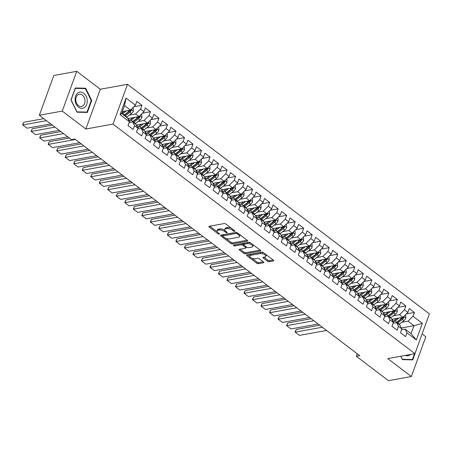 <?xml version="1.0" encoding="UTF-8"?>
<svg xmlns="http://www.w3.org/2000/svg" width="452" height="452" viewBox="0 0 452 452"><rect width="100%" height="100%" fill="white"/><g stroke="black" fill="none" stroke-linecap="round" stroke-linejoin="round"><path stroke-width="0.68" d="M234.746 231.351A0.87 0.367 -160 0 0 234.978 231.204A0.87 0.367 -160 0 0 234.746 230.802L225.864 224.051A1.243 0.531 -160 0 0 224.198 223.565L209.203 226.282A1.243 0.531 -160 0 0 208.869 226.497A1.243 0.531 -160 0 0 209.203 227.073L218.084 233.825A0.87 0.367 -160 0 0 219.254 234.164A0.87 0.367 -160 0 0 219.486 234.017A0.87 0.367 -160 0 0 219.248 233.611L218.101 232.74A3.972 1.689 -160 0 1 217.033 230.899A3.972 1.689 -160 0 1 218.09 230.221L219.344 229.995A3.972 1.689 -160 0 1 224.684 231.543L225.83 232.418A0.87 0.367 -160 0 0 227 232.757A0.87 0.367 -160 0 0 227.232 232.61A0.87 0.367 -160 0 0 227 232.209L225.847 231.334A3.972 1.689 -160 0 1 224.785 229.492A3.972 1.689 -160 0 1 225.842 228.814L227.09 228.588A3.972 1.689 -160 0 1 232.43 230.141L233.577 231.012A0.87 0.367 -160 0 0 234.746 231.351M267.505 261.245A1.243 0.531 -160 0 0 269.172 261.725L273.381 260.962A1.243 0.531 -160 0 0 273.709 260.753A1.243 0.531 -160 0 0 273.381 260.177L263.516 252.679A1.243 0.531 -160 0 0 261.849 252.193L246.854 254.911A1.243 0.531 -160 0 0 246.521 255.126A1.243 0.531 -160 0 0 246.854 255.702L256.713 263.2A1.243 0.531 -160 0 0 258.386 263.685L263.465 262.759A1.243 0.531 -160 0 0 263.798 262.55A1.243 0.531 -160 0 0 263.465 261.974L259.245 258.764A1.243 0.531 -160 0 0 257.572 258.284L255.052 258.736A3.322 1.412 -160 0 1 251.391 257.951A3.322 1.412 -160 0 1 249.702 255.905A3.322 1.412 -160 0 1 250.583 255.34L260.454 253.549A3.322 1.412 -160 0 1 264.115 254.335A3.322 1.412 -160 0 1 265.81 256.386A3.322 1.412 -160 0 1 264.928 256.951L263.284 257.244A1.243 0.531 -160 0 0 262.951 257.459A1.243 0.531 -160 0 0 263.284 258.035L267.505 261.245L267.895 260.166A1.243 0.531 -160 0 0 269.567 260.651L273.149 260.002M359.73 355.662L74.834 139.035L71.439 139.651L39.341 115.243L62.257 111.085L85.84 129.023L113 124.097L414.925 353.673L387.765 358.594L411.348 376.527L388.432 380.686L356.334 356.278L359.73 355.662M247.391 241.198A1.243 0.531 -160 0 0 247.719 240.989A1.243 0.531 -160 0 0 247.385 240.413L237.526 232.916A1.243 0.531 -160 0 0 235.854 232.43L220.858 235.147A1.243 0.531 -160 0 0 220.531 235.362A1.243 0.531 -160 0 0 220.864 235.938L230.723 243.436A1.243 0.531 -160 0 0 232.396 243.922L247.391 241.198L247.6 240.617M250.521 242.797L260.38 250.295A1.243 0.531 -160 0 1 260.714 250.871A1.243 0.531 -160 0 1 260.386 251.08L245.391 253.804A1.243 0.531 -160 0 1 243.718 253.318L239.498 250.109A1.243 0.531 -160 0 1 239.164 249.532A1.243 0.531 -160 0 1 239.498 249.323L245.577 248.216A1.243 0.531 -160 0 0 245.911 248.007A1.243 0.531 -160 0 0 245.577 247.43L242.775 245.3A1.243 0.531 -160 0 0 241.108 244.82L234.774 245.967A0.87 0.367 -160 0 1 233.82 245.758A0.87 0.367 -160 0 1 233.373 245.227A0.87 0.367 -160 0 1 233.605 245.08L248.854 242.312A1.243 0.531 -160 0 1 250.521 242.797M113 124.097L127.481 84.321L429.4 313.897L414.925 353.673M120.04 114.622L126.063 98.067L135.43 105.192L130.47 110.107L124.509 105.57L121.616 113.525L120.04 114.622L129.402 121.741L128.012 125.56L133.125 129.441L134.51 125.628L137.916 128.215L136.527 132.035L141.64 135.916L143.024 132.103L146.431 134.69L145.041 138.51L150.154 142.391L151.539 138.578L154.946 141.165L153.556 144.985L158.669 148.866L160.053 145.052L163.46 147.64L162.07 151.454L167.183 155.341L168.568 151.527L171.975 154.115L170.585 157.929L175.698 161.816L177.082 157.997L180.489 160.59L179.099 164.404L184.207 168.291L185.597 164.471L189.004 167.065L187.614 170.879L192.721 174.766L194.111 170.946L197.518 173.54L196.128 177.353L201.236 181.235L202.626 177.421L206.033 180.009L204.643 183.828L209.751 187.71L211.14 183.896L214.547 186.484L213.158 190.303L218.265 194.185L219.655 190.371L223.062 192.959L221.672 196.778L226.78 200.66L228.17 196.846L231.577 199.434L230.187 203.247L235.294 207.135L236.684 203.321L240.091 205.909L238.701 209.722L243.809 213.61L245.199 209.79L248.606 212.383L247.216 216.197L252.323 220.084L253.713 216.265L257.12 218.858L255.73 222.672L260.838 226.559L262.228 222.74L265.635 225.333L264.245 229.147L269.352 233.029L270.742 229.215L274.149 231.803L272.759 235.622L277.867 239.503L279.257 235.69L282.664 238.277L281.274 242.097L286.382 245.978L287.771 242.165L291.178 244.752L289.788 248.572L294.896 252.453L296.286 248.64L299.693 251.227L298.303 255.041L303.411 258.928L304.801 255.114L308.207 257.702L306.818 261.516L311.925 265.403L313.315 261.584L316.722 264.177L315.332 267.991L320.44 271.878L321.83 268.059L325.237 270.652L323.847 274.466L328.954 278.353L330.344 274.533L333.751 277.127L332.361 280.941L337.469 284.828L338.859 281.008L342.266 283.596L340.876 287.415L345.983 291.297L347.373 287.483L350.78 290.071L349.39 293.89L354.498 297.772L355.888 293.958L359.295 296.546L357.905 300.365L363.012 304.247L364.402 300.433L367.809 303.021L366.419 306.835L371.527 310.722L372.917 306.908L376.324 309.496L374.934 313.309L380.042 317.197L381.431 313.377L384.838 315.971L383.449 319.784L388.556 323.672L389.946 319.852L393.353 322.445L391.963 326.259L397.071 330.146L398.461 326.327L401.868 328.92L400.478 332.734L405.585 336.621L406.975 332.802L405.145 329.118L411.105 333.649L413.998 325.694L408.037 321.163L401.856 322.287M133.888 106.717L141.928 105.26L136.82 101.372L135.43 105.192M141.928 105.26L140.538 109.073L143.945 111.661L138.984 116.576L127.843 118.599M142.403 113.192L150.443 111.729L145.335 107.847L143.945 111.661M150.443 111.729L149.053 115.548L152.46 118.136L147.499 123.051L136.357 125.074M150.917 119.661L158.957 118.204L153.849 114.322L152.46 118.136M158.957 118.204L157.567 122.023L160.974 124.611L156.013 129.526L144.872 131.549M159.432 126.136L167.472 124.679L162.358 120.797L160.974 124.611M167.472 124.679L166.082 128.498L169.489 131.086L164.528 136.001L153.386 138.024M167.946 132.611L175.986 131.153L170.873 127.272L169.489 131.086M175.986 131.153L174.596 134.973L178.003 137.561L173.043 142.476L161.901 144.499M176.461 139.086L184.501 137.628L179.387 133.741L178.003 137.561M184.501 137.628L183.111 141.442L186.518 144.035L181.557 148.951L170.415 150.968M184.975 145.561L193.015 144.103L187.902 140.216L186.518 144.035M193.015 144.103L191.625 147.917L195.032 150.51L190.072 155.426L178.93 157.443M193.49 152.036L201.53 150.578L196.417 146.691L195.032 150.51M201.53 150.578L200.14 154.392L203.547 156.985L198.586 161.901L187.444 163.918M202.004 158.511L210.044 157.053L204.931 153.166L203.547 156.985M210.044 157.053L208.654 160.867L212.061 163.454L207.101 168.37L195.959 170.393M210.519 164.986L218.559 163.528L213.446 159.641L212.061 163.454M218.559 163.528L217.169 167.342L220.57 169.929L215.615 174.845L204.473 176.868M219.034 171.455L227.068 169.997L221.96 166.116L220.57 169.929M227.068 169.997L225.684 173.817L229.085 176.404L224.13 181.32L212.988 183.342M227.548 177.93L235.582 176.472L230.475 172.591L229.085 176.404M235.582 176.472L234.198 180.291L237.599 182.879L232.644 187.795L221.503 189.817M236.063 184.405L244.097 182.947L238.989 179.065L237.599 182.879M244.097 182.947L242.713 186.766L246.114 189.354L241.159 194.27L230.017 196.292M244.577 190.88L252.611 189.422L247.504 185.535L246.114 189.354M252.611 189.422L251.227 193.236L254.629 195.829L249.673 200.744L238.532 202.762M253.092 197.355L261.126 195.897L256.018 192.01L254.629 195.829M261.126 195.897L259.742 199.711L263.143 202.304L258.182 207.219L247.046 209.236M261.606 203.829L269.641 202.372L264.533 198.484L263.143 202.304M269.641 202.372L268.256 206.185L271.658 208.779L266.697 213.694L255.561 215.711M270.121 210.304L278.155 208.847L273.048 204.959L271.658 208.779M278.155 208.847L276.771 212.66L280.172 215.248L275.212 220.164L264.075 222.186M278.635 216.779L286.67 215.321L281.562 211.434L280.172 215.248M286.67 215.321L285.28 219.135L288.687 221.723L283.726 226.638L272.584 228.661M287.15 223.248L295.184 221.791L290.077 217.909L288.687 221.723M295.184 221.791L293.794 225.61L297.201 228.198L292.241 233.113L281.099 235.136M295.664 229.723L303.699 228.266L298.591 224.384L297.201 228.198M303.699 228.266L302.309 232.085L305.716 234.673L300.755 239.588L289.613 241.611M304.179 236.198L312.213 234.741L307.106 230.859L305.716 234.673M312.213 234.741L310.823 238.56L314.23 241.148L309.27 246.063L298.128 248.086M312.694 242.673L320.728 241.215L315.62 237.334L314.23 241.148M320.728 241.215L319.338 245.029L322.745 247.623L317.784 252.538L306.642 254.555M321.208 249.148L329.242 247.69L324.135 243.803L322.745 247.623M329.242 247.69L327.853 251.504L331.259 254.097L326.299 259.013L315.157 261.03M329.723 255.623L337.757 254.165L332.649 250.278L331.259 254.097M337.757 254.165L336.367 257.979L339.774 260.572L334.813 265.488L323.672 267.505M338.237 262.098L346.272 260.64L341.164 256.753L339.774 260.572M346.272 260.64L344.882 264.454L348.289 267.042L343.328 271.957L332.186 273.98M346.752 268.573L354.786 267.115L349.678 263.228L348.289 267.042M354.786 267.115L353.396 270.929L356.803 273.517L351.842 278.432L340.701 280.455M355.266 275.042L363.301 273.584L358.193 269.703L356.803 273.517M363.301 273.584L361.911 277.404L365.318 279.991L360.357 284.907L349.215 286.93M363.781 281.517L371.815 280.059L366.708 276.178L365.318 279.991M371.815 280.059L370.425 283.879L373.832 286.466L368.872 291.382L357.73 293.404M372.29 287.992L380.33 286.534L375.222 282.653L373.832 286.466M380.33 286.534L378.94 290.353L382.347 292.941L377.386 297.857L366.244 299.879M380.804 294.467L388.844 293.009L383.737 289.127L382.347 292.941M388.844 293.009L387.454 296.823L390.861 299.416L385.901 304.332L374.759 306.354M389.319 300.942L397.359 299.484L392.251 295.597L390.861 299.416M397.359 299.484L395.969 303.298L399.376 305.891L394.415 310.806L383.273 312.824M397.833 307.416L405.873 305.959L400.766 302.072L399.376 305.891M405.873 305.959L404.483 309.773L407.89 312.366L402.93 317.281L391.788 319.298M406.348 313.891L414.388 312.434L409.28 308.546L407.89 312.366M414.388 312.434L412.998 316.247L422.366 323.372L416.337 339.927L406.975 332.802M393.042 323.293L396.63 322.643L400.037 325.237L401.868 328.92M398.461 326.327L396.63 322.643M401.399 327.982L413.998 325.694L422.366 323.372M412.998 316.247L408.037 321.163M384.528 316.818L388.115 316.168L391.522 318.762L393.353 322.445M389.946 319.852L388.115 316.168M402.93 317.281L399.523 314.688L393.342 315.812M404.483 309.773L399.523 314.688M376.013 310.349L379.601 309.693L383.008 312.287L384.838 315.971M381.431 313.377L379.601 309.693M394.415 310.806L391.008 308.213L384.827 309.337M395.969 303.298L391.008 308.213M367.499 303.874L371.086 303.224L374.493 305.812L376.324 309.496M372.917 306.908L371.086 303.224M385.901 304.332L382.494 301.744L376.313 302.863M387.454 296.823L382.494 301.744M358.984 297.399L362.572 296.749L365.979 299.337L367.809 303.021M364.402 300.433L362.572 296.749M377.386 297.857L373.979 295.269L367.798 296.388M378.94 290.353L373.979 295.269M350.469 290.924L354.057 290.274L357.464 292.862L359.295 296.546M355.888 293.958L354.057 290.274M368.872 291.382L365.465 288.794L359.283 289.913M370.425 283.879L365.465 288.794M341.955 284.449L345.543 283.799L348.95 286.387L350.78 290.071M347.373 287.483L345.543 283.799M360.357 284.907L356.95 282.319L350.769 283.438M361.911 277.404L356.95 282.319M333.44 277.974L337.028 277.325L340.435 279.912L342.266 283.596M338.859 281.008L337.028 277.325M351.842 278.432L348.435 275.844L342.254 276.963M353.396 270.929L348.435 275.844M324.926 271.499L328.514 270.85L331.921 273.443L333.751 277.127M330.344 274.533L328.514 270.85M343.328 271.957L339.921 269.369L333.74 270.494M344.882 264.454L339.921 269.369M316.411 265.025L319.999 264.375L323.406 266.968L325.237 270.652M321.83 268.059L319.999 264.375M334.813 265.488L331.406 262.894L325.231 264.019M336.367 257.979L331.406 262.894M307.897 258.555L311.484 257.9L314.891 260.493L316.722 264.177M313.315 261.584L311.484 257.9M326.299 259.013L322.897 256.42L316.716 257.544M327.853 251.504L322.897 256.42M299.382 252.08L302.97 251.431L306.377 254.018L308.207 257.702M304.801 255.114L302.97 251.431M317.784 252.538L314.383 249.945L308.202 251.069M319.338 245.029L314.383 249.945M290.868 245.605L294.455 244.956L297.862 247.543L299.693 251.227M296.286 248.64L294.455 244.956M309.27 246.063L305.868 243.475L299.687 244.594M310.823 238.56L305.868 243.475M282.353 239.131L285.941 238.481L289.348 241.069L291.178 244.752M287.771 242.165L285.941 238.481M300.755 239.588L297.354 237.001L291.173 238.119M302.309 232.085L297.354 237.001M273.839 232.656L277.426 232.006L280.833 234.594L282.664 238.277M279.257 235.69L277.426 232.006M292.241 233.113L288.839 230.526L282.658 231.644M293.794 225.61L288.839 230.526M265.324 226.181L268.912 225.531L272.319 228.119L274.149 231.803M270.742 229.215L268.912 225.531M283.726 226.638L280.325 224.051L274.144 225.169M285.28 219.135L280.325 224.051M256.809 219.706L260.397 219.056L263.804 221.644L265.635 225.333M262.228 222.74L260.397 219.056M275.212 220.164L271.81 217.576L265.629 218.7M276.771 212.66L271.81 217.576M248.295 213.231L251.883 212.581L255.29 215.175L257.12 218.858M253.713 216.265L251.883 212.581M266.697 213.694L263.296 211.101L257.115 212.225M268.256 206.185L263.296 211.101M239.78 206.762L243.368 206.106L246.775 208.7L248.606 212.383M245.199 209.79L243.368 206.106M258.182 207.219L254.781 204.626L248.6 205.75M259.742 199.711L254.781 204.626M231.266 200.287L234.854 199.637L238.26 202.225L240.091 205.909M236.684 203.321L234.854 199.637M249.673 200.744L246.267 198.151L240.085 199.275M251.227 193.236L246.267 198.151M222.751 193.812L226.339 193.162L229.746 195.75L231.577 199.434M228.17 196.846L226.339 193.162M241.159 194.27L237.752 191.682L231.571 192.801M242.713 186.766L237.752 191.682M214.237 187.337L217.824 186.687L221.231 189.275L223.062 192.959M219.655 190.371L217.824 186.687M232.644 187.795L229.237 185.207L223.056 186.326M234.198 180.291L229.237 185.207M205.722 180.862L209.31 180.212L212.717 182.8L214.547 186.484M211.14 183.896L209.31 180.212M224.13 181.32L220.723 178.732L214.542 179.851M225.684 173.817L220.723 178.732M197.208 174.387L200.795 173.737L204.202 176.325L206.033 180.009M202.626 177.421L200.795 173.737M215.615 174.845L212.208 172.257L206.027 173.376M217.169 167.342L212.208 172.257M188.693 167.912L192.281 167.263L195.688 169.85L197.518 173.54M194.111 170.946L192.281 167.263M207.101 168.37L203.694 165.782L197.513 166.901M208.654 160.867L203.694 165.782M180.178 161.437L183.766 160.788L187.173 163.381L189.004 167.065M185.597 164.471L183.766 160.788M198.586 161.901L195.179 159.307L188.998 160.432M200.14 154.392L195.179 159.307M171.664 154.968L175.252 154.313L178.659 156.906L180.489 160.59M177.082 157.997L175.252 154.313M190.072 155.426L186.665 152.832L180.484 153.957M191.625 147.917L186.665 152.832M163.149 148.493L166.737 147.838L170.144 150.431L171.975 154.115M168.568 151.527L166.737 147.838M181.557 148.951L178.15 146.358L171.969 147.482M183.111 141.442L178.15 146.358M154.635 142.018L158.228 141.369L161.63 143.956L163.46 147.64M160.053 145.052L158.228 141.369M173.043 142.476L169.636 139.888L163.454 141.007M174.596 134.973L169.636 139.888M146.12 135.543L149.714 134.894L153.115 137.481L154.946 141.165M151.539 138.578L149.714 134.894M164.528 136.001L161.121 133.413L154.94 134.532M166.082 128.498L161.121 133.413M137.606 129.069L141.199 128.419L144.6 131.007L146.431 134.69M143.024 132.103L141.199 128.419M156.013 129.526L152.607 126.939L146.425 128.057M157.567 122.023L152.607 126.939M129.091 122.594L132.685 121.944L136.086 124.532L137.916 128.215M134.51 125.628L132.685 121.944M147.499 123.051L144.092 120.464L137.911 121.582M149.053 115.548L144.092 120.464M121.616 113.525L127.571 118.057L129.402 121.741M138.984 116.576L135.577 113.989L129.396 115.107M140.538 109.073L135.577 113.989M357.244 353.775L356.334 356.278M411.348 376.527L425.824 336.757L422.106 333.932M85.84 129.023L100.321 89.247L76.733 71.314L62.257 111.085M76.733 71.314L53.816 75.473L39.341 115.243M100.321 89.247L127.481 84.321M401.557 329.768L405.145 329.118M130.47 110.107L122.322 111.582M126.063 98.067L124.509 105.57M411.105 333.649L416.337 339.927M91.728 100.457L85.688 88.219L75.292 87.965L70.936 99.943L76.97 112.175L87.366 112.435L91.728 100.457L91.208 100.553M400.726 356.244L402.393 359.622L412.789 359.882L417.077 347.757M231.317 228.192A3.972 1.689 -160 0 0 227.48 227.514L227.09 228.588M224.785 229.492L225.175 228.418A3.972 1.689 -160 0 1 226.232 227.74L227.48 227.514M224.927 230.362A3.972 1.689 -160 0 0 219.734 228.921L219.344 229.995M217.033 230.899L217.429 229.819A3.972 1.689 -160 0 1 218.485 229.147L219.734 228.921M209.824 226.169L217.175 231.763M225.667 238.215L231.113 242.362A1.243 0.531 -160 0 0 232.786 242.843L247.154 240.238M221.486 235.034L222.729 235.984M237.277 233.825A0.87 0.367 -160 0 0 236.108 233.486L222.949 235.876A0.87 0.367 -160 0 0 222.717 236.023A0.87 0.367 -160 0 0 222.949 236.424L224.158 237.345A3.972 1.689 -160 0 0 229.503 238.893L238.498 237.266A3.972 1.689 -160 0 0 239.554 236.588A3.972 1.689 -160 0 0 238.492 234.746L237.277 233.825L237.588 232.966M222.717 236.023L223.107 234.944A0.87 0.367 -160 0 1 223.339 234.797L236.362 232.435M239.554 236.588L239.944 235.515A3.972 1.689 -160 0 0 239.803 234.65M260.154 250.12L245.781 252.724L245.391 253.804M240.119 249.21L244.114 252.244A1.243 0.531 -160 0 0 245.781 252.724M245.911 248.007L246.3 246.933A1.243 0.531 -160 0 0 246.312 246.894M243.6 244.555L243.17 244.227A1.243 0.531 -160 0 0 241.498 243.741L235.17 244.894L234.774 245.967M234.729 244.871A0.87 0.367 -160 0 0 235.17 244.894M251.888 247.074A3.322 1.412 -160 0 0 252.775 246.509A3.322 1.412 -160 0 0 251.08 244.464A3.322 1.412 -160 0 0 247.419 243.673L243.939 244.306A1.243 0.531 -160 0 0 243.611 244.515A1.243 0.531 -160 0 0 243.944 245.091L246.741 247.221A1.243 0.531 -160 0 0 248.414 247.707L251.888 247.074M252.775 246.509L253.165 245.436A3.322 1.412 -160 0 0 253.052 244.718M250.996 243.159A3.322 1.412 -160 0 0 247.809 242.6L247.419 243.673M243.611 244.515L244.001 243.442A1.243 0.531 -160 0 1 244.329 243.232L247.809 242.6M263.906 257.132L267.895 260.166M265.81 256.386L266.2 255.307A3.322 1.412 -160 0 0 266.126 254.662M263.917 252.984A3.322 1.412 -160 0 0 260.849 252.476L260.454 253.549M249.702 255.905L250.092 254.826A3.322 1.412 -160 0 1 250.973 254.261L260.849 252.476M251.984 258.228L257.109 262.126A1.243 0.531 -160 0 0 258.776 262.606L263.233 261.798M247.476 254.798L249.775 256.55M83.699 88.581L85.688 88.219M124.475 111.192L122.52 112.712A8.029 4.283 127.2 0 1 121.701 113.294M43.81 118.644L23.747 122.283L22.769 124.967L46.477 120.667M126.487 110.825L122.701 113.768A9.673 5.158 127.2 0 1 122.311 114.057M132.781 107.813L133.267 108.186L133.34 110.983A3.35 1.785 127.2 0 1 131.475 113.497L126.961 117.006A9.673 5.158 127.2 0 1 126.571 117.294M50.731 123.904L27.03 128.204L22.6 124.848L23.747 122.283M130.057 110.181A3.35 1.785 127.2 0 1 128.837 111.486L124.317 115A9.673 5.158 127.2 0 1 123.933 115.288M124.95 116.068A9.673 5.158 -52.8 0 0 125.34 115.774L129.86 112.265A3.35 1.785 -52.8 0 0 131.323 110.576L131.091 109.491M131.323 110.576L130.103 110.796A1.706 0.91 127.2 0 1 129.679 111.203L125.159 114.718A8.029 4.283 127.2 0 1 124.119 115.435M22.6 124.848L27.03 128.204M132.99 117.667L131.035 119.181A8.029 4.283 127.2 0 1 128.792 120.509M52.325 125.119L32.261 128.758L31.284 131.442L54.991 127.142M135.001 117.3L131.216 120.243A9.673 5.158 127.2 0 1 129.278 121.492M141.295 114.288L141.781 114.661L141.855 117.458A3.35 1.785 127.2 0 1 139.99 119.966L135.476 123.481A9.673 5.158 127.2 0 1 135.086 123.769M59.246 130.379L35.544 134.679L31.115 131.323L32.261 128.758M128.543 120.017L128.554 120.023A8.029 4.283 127.2 0 1 128.554 120.023L128.797 118.424M138.572 116.656A3.35 1.785 127.2 0 1 137.351 117.961L132.831 121.475A9.673 5.158 127.2 0 1 132.007 122.068M133.464 122.543A9.673 5.158 -52.8 0 0 133.854 122.249L138.374 118.74A3.35 1.785 -52.8 0 0 139.837 117.051L139.606 115.966M139.837 117.051L138.617 117.271A1.706 0.91 127.2 0 1 138.193 117.678L133.673 121.192A8.029 4.283 127.2 0 1 132.532 121.972M31.115 131.323L35.544 134.679M141.504 124.142L139.549 125.656A8.029 4.283 127.2 0 1 137.306 126.984M60.839 131.588L40.776 135.227L39.799 137.916L63.506 133.617M143.516 123.775L139.73 126.718A9.673 5.158 127.2 0 1 137.792 127.961M149.81 120.763L150.296 121.136L150.369 123.933A3.35 1.785 127.2 0 1 148.505 126.441L143.985 129.956A9.673 5.158 127.2 0 1 143.6 130.244M67.76 136.854L44.059 141.154L39.629 137.798L40.776 135.227M137.058 126.492L137.069 126.498A8.029 4.283 127.2 0 1 137.069 126.498L137.306 124.899M147.086 123.125A3.35 1.785 127.2 0 1 145.866 124.436L141.346 127.944A9.673 5.158 127.2 0 1 140.521 128.537M141.979 129.012A9.673 5.158 -52.8 0 0 142.369 128.724L146.889 125.215A3.35 1.785 -52.8 0 0 148.352 123.526L148.12 122.435M148.352 123.526L147.132 123.746A1.706 0.91 127.2 0 1 146.708 124.153L142.188 127.667A8.029 4.283 127.2 0 1 141.047 128.447M39.629 137.798L44.059 141.154M87.225 100.384A8.215 6.006 79.7 0 0 80.597 92.072A8.215 6.006 79.7 0 0 75.094 100.078A8.215 6.006 79.7 0 0 81.727 108.384A8.215 6.006 79.7 0 0 87.225 100.384M84.982 100.485A6.221 4.548 79.7 0 0 79.275 94.248A6.221 4.548 79.7 0 0 75.795 100.259A6.221 4.548 79.7 0 0 81.496 106.491A6.221 4.548 79.7 0 0 84.982 100.485M76.936 111.836L71.088 99.982L75.314 88.372L85.383 88.626L91.236 100.48L87.01 112.085L76.812 111.859M85.36 112.384L87.01 112.085M402.235 359.3L400.851 356.221M414.541 353.741L412.433 359.532L402.359 359.278M410.778 359.832L412.433 359.532M405.314 355.413A8.215 6.006 79.7 0 0 410.489 354.475M150.019 130.617L148.064 132.131A8.029 4.283 127.2 0 1 145.821 133.459M69.354 138.063L49.291 141.702L48.313 144.391L75.416 139.476M152.03 130.249L148.245 133.193A9.673 5.158 127.2 0 1 146.307 134.436M158.324 127.238L158.81 127.605L158.884 130.408A3.35 1.785 127.2 0 1 157.019 132.916L152.499 136.431A9.673 5.158 127.2 0 1 152.115 136.719M79.671 142.713L52.573 147.629L48.144 144.273L49.291 141.702M145.572 132.967L145.584 132.973A8.029 4.283 127.2 0 1 145.584 132.973L145.821 131.374M155.601 129.6A3.35 1.785 127.2 0 1 154.381 130.91L149.861 134.419A9.673 5.158 127.2 0 1 149.036 135.012M150.493 135.487A9.673 5.158 -52.8 0 0 150.883 135.199L155.403 131.685A3.35 1.785 -52.8 0 0 156.867 130.001L156.635 128.91M156.867 130.001L155.646 130.221A1.706 0.91 127.2 0 1 155.222 130.628L150.702 134.137A8.029 4.283 127.2 0 1 149.561 134.922M48.144 144.273L52.573 147.629M158.533 137.086L156.578 138.606A8.029 4.283 127.2 0 1 154.335 139.934M81.264 143.922L57.805 148.177L56.828 150.866L83.931 145.951M160.545 136.724L156.759 139.662A9.673 5.158 127.2 0 1 154.821 140.911M166.839 133.713L167.325 134.08L167.393 136.877A3.35 1.785 127.2 0 1 165.534 139.391L161.014 142.9A9.673 5.158 127.2 0 1 160.629 143.194M88.185 149.188L61.088 154.104L56.658 150.748L57.805 148.177M154.087 139.442L154.098 139.448A8.029 4.283 127.2 0 1 154.098 139.448L154.335 137.849M164.116 136.075A3.35 1.785 127.2 0 1 162.895 137.385L158.375 140.894A9.673 5.158 127.2 0 1 157.55 141.487M159.008 141.962A9.673 5.158 -52.8 0 0 159.398 141.674L163.918 138.159A3.35 1.785 -52.8 0 0 165.381 136.476L165.149 135.385M165.381 136.476L164.161 136.696A1.706 0.91 127.2 0 1 163.737 137.103L159.217 140.612A8.029 4.283 127.2 0 1 158.076 141.391M56.658 150.748L61.088 154.104M167.048 143.561L165.093 145.081A8.029 4.283 127.2 0 1 162.85 146.408M89.778 150.397L66.32 154.652L65.342 157.341L92.445 152.426M169.059 143.199L165.274 146.137A9.673 5.158 127.2 0 1 163.336 147.386M175.353 140.182L175.839 140.555L175.907 143.352A3.35 1.785 127.2 0 1 174.048 145.866L169.528 149.375A9.673 5.158 127.2 0 1 169.144 149.668M96.7 155.663L69.602 160.579L65.173 157.217L66.32 154.652M162.613 145.928A8.029 4.283 127.2 0 1 162.613 145.923L162.85 144.324M172.63 142.549A3.35 1.785 127.2 0 1 171.41 143.86L166.89 147.369A9.673 5.158 127.2 0 1 166.065 147.962M167.522 148.437A9.673 5.158 -52.8 0 0 167.912 148.149L172.432 144.634A3.35 1.785 -52.8 0 0 173.896 142.951L173.664 141.86M173.896 142.951L172.675 143.171A1.706 0.91 127.2 0 1 172.252 143.578L167.732 147.086A8.029 4.283 127.2 0 1 166.59 147.866M65.173 157.217L69.602 160.579M175.562 150.036L173.608 151.556A8.029 4.283 127.2 0 1 171.364 152.878M98.293 156.872L74.834 161.127L73.857 163.816L100.96 158.901M177.574 149.674L173.788 152.612A9.673 5.158 127.2 0 1 171.85 153.861M183.868 146.657L184.354 147.03L184.422 149.827A3.35 1.785 127.2 0 1 182.563 152.341L178.043 155.85A9.673 5.158 127.2 0 1 177.659 156.143M105.214 162.138L78.117 167.054L73.687 163.692L74.834 161.127M171.116 152.386L171.127 152.397A8.029 4.283 127.2 0 1 171.127 152.397L171.364 150.798M181.145 149.024A3.35 1.785 127.2 0 1 179.924 150.335L175.404 153.844A9.673 5.158 127.2 0 1 174.579 154.437M176.037 154.912A9.673 5.158 -52.8 0 0 176.427 154.618L180.941 151.109A3.35 1.785 -52.8 0 0 182.41 149.42L182.179 148.335M182.41 149.42L181.19 149.646A1.706 0.91 127.2 0 1 180.766 150.053L176.246 153.561A8.029 4.283 127.2 0 1 175.105 154.341M73.687 163.692L78.117 167.054M184.077 156.511L182.122 158.03A8.029 4.283 127.2 0 1 179.879 159.353M106.808 163.347L83.349 167.602L82.371 170.291L109.474 165.375M186.088 156.149L182.303 159.087A9.673 5.158 127.2 0 1 180.365 160.336M192.382 153.132L192.868 153.505L192.936 156.302A3.35 1.785 127.2 0 1 191.077 158.816L186.557 162.325A9.673 5.158 127.2 0 1 186.173 162.618M113.729 168.607L86.631 173.523L82.202 170.167L83.349 167.602M179.63 158.861L179.642 158.867A8.029 4.283 127.2 0 1 179.642 158.867L179.879 157.273M189.659 155.499A3.35 1.785 127.2 0 1 188.439 156.804L183.919 160.319A9.673 5.158 127.2 0 1 183.094 160.912M184.552 161.387A9.673 5.158 -52.8 0 0 184.941 161.093L189.456 157.584A3.35 1.785 -52.8 0 0 190.925 155.895L190.693 154.81M190.925 155.895L189.699 156.121A1.706 0.91 127.2 0 1 189.281 156.528L184.761 160.036A8.029 4.283 127.2 0 1 183.614 160.816M82.202 170.167L86.631 173.523M192.592 162.986L190.637 164.505A8.029 4.283 127.2 0 1 188.394 165.827M115.322 169.822L91.863 174.077L90.886 176.76L117.989 171.845M194.603 162.618L190.817 165.562A9.673 5.158 127.2 0 1 188.879 166.811M200.897 159.607L201.383 159.98L201.451 162.776A3.35 1.785 127.2 0 1 199.592 165.291L195.072 168.799A9.673 5.158 127.2 0 1 194.688 169.088M122.243 175.082L95.146 179.998L90.716 176.642L91.863 174.077M188.145 165.336L188.156 165.342A8.029 4.283 127.2 0 1 188.156 165.342L188.394 163.748M198.174 161.974A3.35 1.785 127.2 0 1 196.953 163.279L192.433 166.794A9.673 5.158 127.2 0 1 191.608 167.387M193.066 167.862A9.673 5.158 -52.8 0 0 193.456 167.568L197.97 164.059A3.35 1.785 -52.8 0 0 199.439 162.37L199.208 161.285M199.439 162.37L198.213 162.59A1.706 0.91 127.2 0 1 197.795 162.997L193.275 166.511A8.029 4.283 127.2 0 1 192.128 167.291M90.716 176.642L95.146 179.998M201.106 169.46L199.151 170.975A8.029 4.283 127.2 0 1 196.908 172.302M123.837 176.297L100.378 180.551L99.4 183.235L126.503 178.32M203.117 169.093L199.332 172.037A9.673 5.158 127.2 0 1 197.394 173.285M209.412 166.082L209.897 166.455L209.965 169.251A3.35 1.785 127.2 0 1 208.106 171.76L203.586 175.274A9.673 5.158 127.2 0 1 203.202 175.562M130.758 181.557L103.661 186.473L99.231 183.117L100.378 180.551M196.66 171.811L196.671 171.816A8.029 4.283 127.2 0 1 196.671 171.816L196.908 170.218M206.688 168.449A3.35 1.785 127.2 0 1 205.468 169.754L200.948 173.269A9.673 5.158 127.2 0 1 200.123 173.862M201.581 174.336A9.673 5.158 -52.8 0 0 201.971 174.043L206.485 170.534A3.35 1.785 -52.8 0 0 207.954 168.845L207.717 167.76M207.954 168.845L206.728 169.065A1.706 0.91 127.2 0 1 206.31 169.472L201.79 172.986A8.029 4.283 127.2 0 1 200.643 173.766M99.231 183.117L103.661 186.473M209.621 175.935L207.666 177.45A8.029 4.283 127.2 0 1 205.423 178.777M132.351 182.766L108.892 187.021L107.915 189.71L135.018 184.795M211.632 175.568L207.847 178.512A9.673 5.158 127.2 0 1 205.909 179.755M217.926 172.557L218.412 172.93L218.48 175.726A3.35 1.785 127.2 0 1 216.621 178.235L212.101 181.749A9.673 5.158 127.2 0 1 211.717 182.037M139.272 188.032L112.175 192.947L107.745 189.591L108.892 187.021M205.185 178.303A8.029 4.283 127.2 0 1 205.185 178.291L205.423 176.692M215.203 174.918A3.35 1.785 127.2 0 1 213.982 176.229L209.462 179.738A9.673 5.158 127.2 0 1 208.638 180.331M210.095 180.806A9.673 5.158 -52.8 0 0 210.485 180.517L214.999 177.009A3.35 1.785 -52.8 0 0 216.468 175.319L216.231 174.229M216.468 175.319L215.242 175.54A1.706 0.91 127.2 0 1 214.824 175.947L210.304 179.461A8.029 4.283 127.2 0 1 209.157 180.241M107.745 189.591L112.175 192.947M218.13 182.41L216.18 183.924A8.029 4.283 127.2 0 1 213.937 185.252M140.866 189.241L117.407 193.496L116.43 196.185L143.533 191.269M220.141 182.043L216.361 184.987A9.673 5.158 127.2 0 1 214.423 186.23M226.441 179.032L226.927 179.399L226.994 182.201A3.35 1.785 127.2 0 1 225.136 184.71L220.616 188.224A9.673 5.158 127.2 0 1 220.231 188.512M147.787 194.507L120.69 199.422L116.26 196.066L117.407 193.496M213.7 184.778A8.029 4.283 127.2 0 1 213.7 184.766L213.937 183.167M223.717 181.393A3.35 1.785 127.2 0 1 222.497 182.704L217.977 186.213A9.673 5.158 127.2 0 1 217.152 186.806M218.61 187.281A9.673 5.158 -52.8 0 0 219 186.992L223.514 183.478A3.35 1.785 -52.8 0 0 224.983 181.794L224.746 180.704M224.983 181.794L223.757 182.015A1.706 0.91 127.2 0 1 223.339 182.422L218.819 185.93A8.029 4.283 127.2 0 1 217.672 186.716M116.26 196.066L120.69 199.422M226.644 188.885L224.695 190.399A8.029 4.283 127.2 0 1 222.452 191.727M149.38 195.716L125.922 199.97L124.944 202.66L152.047 197.744M228.655 188.518L224.876 191.456A9.673 5.158 127.2 0 1 222.938 192.705M234.955 185.506L235.441 185.874L235.509 188.67A3.35 1.785 127.2 0 1 233.65 191.185L229.13 194.693A9.673 5.158 127.2 0 1 228.746 194.987M156.302 200.982L129.204 205.897L124.775 202.541L125.922 199.97M222.203 191.236L222.214 191.241A8.029 4.283 127.2 0 1 222.214 191.241L222.452 189.642M232.232 187.868A3.35 1.785 127.2 0 1 231.012 189.179L226.492 192.688A9.673 5.158 127.2 0 1 225.667 193.281M227.124 193.755A9.673 5.158 -52.8 0 0 227.514 193.467L232.029 189.953A3.35 1.785 -52.8 0 0 233.498 188.269L233.26 187.179M233.498 188.269L232.272 188.49A1.706 0.91 127.2 0 1 231.848 188.896L227.333 192.405A8.029 4.283 127.2 0 1 226.186 193.19M124.775 202.541L129.204 205.897M235.159 195.354L233.209 196.874A8.029 4.283 127.2 0 1 230.961 198.202M157.895 202.191L134.436 206.445L133.459 209.135L160.562 204.219M237.17 194.993L233.39 197.931A9.673 5.158 127.2 0 1 231.452 199.179M243.47 191.976L243.956 192.349L244.023 195.145A3.35 1.785 127.2 0 1 242.165 197.66L237.645 201.168A9.673 5.158 127.2 0 1 237.26 201.462M164.816 207.457L137.719 212.372L133.289 209.01L134.436 206.445M230.718 197.705L230.729 197.716A8.029 4.283 127.2 0 1 230.729 197.716L230.966 196.117M240.746 194.343A3.35 1.785 127.2 0 1 239.52 195.654L235.006 199.162A9.673 5.158 127.2 0 1 234.181 199.756M235.639 200.23A9.673 5.158 -52.8 0 0 236.029 199.942L240.543 196.428A3.35 1.785 -52.8 0 0 242.012 194.744L241.775 193.654M242.012 194.744L240.786 194.965A1.706 0.91 127.2 0 1 240.362 195.371L235.848 198.88A8.029 4.283 127.2 0 1 234.701 199.66M133.289 209.01L137.719 212.372M243.673 201.829L241.724 203.349A8.029 4.283 127.2 0 1 239.475 204.671M166.409 208.666L142.951 212.92L141.973 215.61L169.076 210.694M245.685 201.468L241.905 204.406A9.673 5.158 127.2 0 1 239.967 205.654M251.984 198.451L252.47 198.823L252.538 201.62A3.35 1.785 127.2 0 1 250.679 204.134L246.159 207.643A9.673 5.158 127.2 0 1 245.769 207.937M173.331 213.932L146.228 218.847L141.804 215.485L142.951 212.92M239.232 204.18L239.244 204.191A8.029 4.283 127.2 0 1 239.244 204.191L239.481 202.592M249.261 200.818A3.35 1.785 127.2 0 1 248.035 202.129L243.521 205.637A9.673 5.158 127.2 0 1 242.696 206.231M244.153 206.705A9.673 5.158 -52.8 0 0 244.543 206.411L249.058 202.903A3.35 1.785 -52.8 0 0 250.521 201.219L250.289 200.129M250.521 201.219L249.301 201.439A1.706 0.91 127.2 0 1 248.877 201.846L244.362 205.355A8.029 4.283 127.2 0 1 243.216 206.135M141.804 215.485L146.228 218.847M252.188 208.304L250.238 209.824A8.029 4.283 127.2 0 1 247.99 211.146M174.924 215.141L151.465 219.395L150.488 222.085L177.585 217.169M254.199 207.943L250.419 210.881A9.673 5.158 127.2 0 1 248.481 212.129M260.499 204.925L260.985 205.298L261.053 208.095A3.35 1.785 127.2 0 1 259.194 210.609L254.674 214.118A9.673 5.158 127.2 0 1 254.284 214.412M181.845 220.406L154.742 225.316L150.318 221.96L151.465 219.395M247.747 210.655L247.758 210.66A8.029 4.283 127.2 0 1 247.758 210.66L247.995 209.067M257.776 207.293A3.35 1.785 127.2 0 1 256.55 208.598L252.035 212.112A9.673 5.158 127.2 0 1 251.21 212.706M252.668 213.18A9.673 5.158 -52.8 0 0 253.058 212.886L257.572 209.378A3.35 1.785 -52.8 0 0 259.036 207.688L258.804 206.604M259.036 207.688L257.815 207.914A1.706 0.91 127.2 0 1 257.391 208.321L252.877 211.83A8.029 4.283 127.2 0 1 251.73 212.609M150.318 221.96L154.742 225.316M260.702 214.779L258.753 216.299A8.029 4.283 127.2 0 1 256.504 217.621M183.439 221.616L159.98 225.87L159.002 228.554L186.1 223.638M262.714 214.412L258.934 217.355A9.673 5.158 127.2 0 1 256.996 218.604M269.013 211.4L269.499 211.773L269.567 214.57A3.35 1.785 127.2 0 1 267.708 217.084L263.188 220.593A9.673 5.158 127.2 0 1 262.798 220.881M190.36 226.876L163.257 231.791L158.833 228.435L159.98 225.87M256.273 217.146A8.029 4.283 127.2 0 1 256.273 217.135L256.51 215.542M266.29 213.768A3.35 1.785 127.2 0 1 265.064 215.073L260.55 218.587A9.673 5.158 127.2 0 1 259.725 219.18M261.183 219.655A9.673 5.158 -52.8 0 0 261.572 219.361L266.087 215.853A3.35 1.785 -52.8 0 0 267.55 214.163L267.318 213.078M267.55 214.163L266.33 214.384A1.706 0.91 127.2 0 1 265.906 214.79L261.392 218.305A8.029 4.283 127.2 0 1 260.245 219.084M158.833 228.435L163.257 231.791M269.217 221.254L267.268 222.768A8.029 4.283 127.2 0 1 265.019 224.096M191.953 228.09L168.494 232.345L167.517 235.029L194.614 230.113M271.228 220.887L267.448 223.83A9.673 5.158 127.2 0 1 265.51 225.079M277.528 217.875L278.014 218.248L278.082 221.045A3.35 1.785 127.2 0 1 276.223 223.554L271.703 227.068A9.673 5.158 127.2 0 1 271.313 227.356M198.874 233.351L171.771 238.266L167.347 234.91L168.494 232.345M264.787 223.621A8.029 4.283 127.2 0 1 264.787 223.61L265.025 222.017M274.805 220.243A3.35 1.785 127.2 0 1 273.579 221.548L269.064 225.062A9.673 5.158 127.2 0 1 268.239 225.655M269.697 226.13A9.673 5.158 -52.8 0 0 270.087 225.836L274.601 222.327A3.35 1.785 -52.8 0 0 276.065 220.638L275.833 219.553M276.065 220.638L274.844 220.858A1.706 0.91 127.2 0 1 274.42 221.265L269.906 224.78A8.029 4.283 127.2 0 1 268.759 225.559M167.347 234.91L171.771 238.266M277.731 227.729L275.782 229.243A8.029 4.283 127.2 0 1 273.533 230.571M200.468 234.565L177.009 238.82L176.031 241.504L203.129 236.588M279.743 227.362L275.963 230.305A9.673 5.158 127.2 0 1 274.025 231.548M286.043 224.35L286.528 224.723L286.596 227.52A3.35 1.785 127.2 0 1 284.737 230.028L280.217 233.543A9.673 5.158 127.2 0 1 279.828 233.831M207.389 239.826L180.286 244.741L175.862 241.385L177.009 238.82M273.29 230.079L273.302 230.085A8.029 4.283 127.2 0 1 273.302 230.085L273.539 228.486M283.319 226.712A3.35 1.785 127.2 0 1 282.093 228.023L277.579 231.531A9.673 5.158 127.2 0 1 276.754 232.13M278.212 232.599A9.673 5.158 -52.8 0 0 278.601 232.311L283.116 228.802A3.35 1.785 -52.8 0 0 284.579 227.113L284.348 226.023M284.579 227.113L283.359 227.333A1.706 0.91 127.2 0 1 282.935 227.74L278.421 231.254A8.029 4.283 127.2 0 1 277.274 232.034M175.862 241.385L180.286 244.741M286.246 234.204L284.297 235.718A8.029 4.283 127.2 0 1 282.048 237.046M208.982 241.035L185.523 245.289L184.546 247.978L211.643 243.063M288.257 233.837L284.477 236.78A9.673 5.158 127.2 0 1 282.54 238.023M294.557 230.825L295.043 231.192L295.111 233.995A3.35 1.785 127.2 0 1 293.252 236.503L288.732 240.018A9.673 5.158 127.2 0 1 288.342 240.306M215.903 246.3L188.8 251.216L184.376 247.86L185.523 245.289M281.805 236.554L281.816 236.56A8.029 4.283 127.2 0 1 281.816 236.56L282.054 234.961M291.834 233.187A3.35 1.785 127.2 0 1 290.608 234.498L286.093 238.006A9.673 5.158 127.2 0 1 285.268 238.599M286.726 239.074A9.673 5.158 -52.8 0 0 287.116 238.786L291.63 235.272A3.35 1.785 -52.8 0 0 293.094 233.588L292.862 232.497M293.094 233.588L291.873 233.808A1.706 0.91 127.2 0 1 291.45 234.215L286.935 237.724A8.029 4.283 127.2 0 1 285.788 238.509M184.376 247.86L188.8 251.216M294.76 240.679L292.811 242.193A8.029 4.283 127.2 0 1 290.563 243.521M217.497 247.51L194.038 251.764L193.06 254.453L220.158 249.538M296.772 240.311L292.992 243.249A9.673 5.158 127.2 0 1 291.054 244.498M303.072 237.3L303.558 237.667L303.625 240.464A3.35 1.785 127.2 0 1 301.761 242.978L297.246 246.487A9.673 5.158 127.2 0 1 296.857 246.781M224.418 252.775L197.315 257.691L192.891 254.335L194.038 251.764M290.32 243.029L290.331 243.035A8.029 4.283 127.2 0 1 290.331 243.035L290.568 241.436M300.348 239.662A3.35 1.785 127.2 0 1 299.122 240.972L294.608 244.481A9.673 5.158 127.2 0 1 293.783 245.074M295.241 245.549A9.673 5.158 -52.8 0 0 295.631 245.261L300.145 241.747A3.35 1.785 -52.8 0 0 301.608 240.063L301.377 238.972M301.608 240.063L300.388 240.283A1.706 0.91 127.2 0 1 299.964 240.69L295.45 244.199A8.029 4.283 127.2 0 1 294.303 244.984M192.891 254.335L197.315 257.691M303.275 247.148L301.326 248.668A8.029 4.283 127.2 0 1 299.077 249.996M226.011 253.984L202.552 258.239L201.575 260.928L228.672 256.013M305.286 246.786L301.507 249.724A9.673 5.158 127.2 0 1 299.563 250.973M311.581 243.769L312.072 244.142L312.14 246.939A3.35 1.785 127.2 0 1 310.275 249.453L305.761 252.962A9.673 5.158 127.2 0 1 305.371 253.256M232.933 259.25L205.829 264.166L201.4 260.804L202.552 258.239M298.845 249.51L298.834 249.498A8.029 4.283 127.2 0 1 298.845 249.51L299.083 247.911M308.863 246.137A3.35 1.785 127.2 0 1 307.637 247.447L303.122 250.956A9.673 5.158 127.2 0 1 302.298 251.549M303.755 252.024A9.673 5.158 -52.8 0 0 304.145 251.736L308.659 248.221A3.35 1.785 -52.8 0 0 310.123 246.538L309.891 245.447M310.123 246.538L308.902 246.758A1.706 0.91 127.2 0 1 308.479 247.165L303.964 250.674A8.029 4.283 127.2 0 1 302.817 251.453M201.4 260.804L205.829 264.166M311.79 253.623L309.84 255.143A8.029 4.283 127.2 0 1 307.592 256.465M234.526 260.459L211.067 264.714L210.09 267.403L237.187 262.488M313.801 253.261L310.021 256.199A9.673 5.158 127.2 0 1 308.078 257.448M320.095 250.244L320.587 250.617L320.654 253.414A3.35 1.785 127.2 0 1 318.79 255.928L314.276 259.437A9.673 5.158 127.2 0 1 313.886 259.73M241.447 265.725L214.344 270.641L209.914 267.279L211.067 264.714M307.354 255.99A8.029 4.283 127.2 0 1 307.36 255.985L307.597 254.386M317.377 252.611A3.35 1.785 127.2 0 1 316.151 253.922L311.637 257.431A9.673 5.158 127.2 0 1 310.812 258.024M312.27 258.499A9.673 5.158 -52.8 0 0 312.66 258.205L317.174 254.696A3.35 1.785 -52.8 0 0 318.637 253.013L318.406 251.922M318.637 253.013L317.417 253.233A1.706 0.91 127.2 0 1 316.993 253.64L312.479 257.148A8.029 4.283 127.2 0 1 311.332 257.928M209.914 267.279L214.344 270.641M320.304 260.098L318.355 261.618A8.029 4.283 127.2 0 1 316.106 262.94M243.04 266.934L219.582 271.189L218.604 273.878L245.702 268.963M322.316 259.736L318.53 262.674A9.673 5.158 127.2 0 1 316.592 263.923M328.61 256.719L329.101 257.092L329.169 259.889A3.35 1.785 127.2 0 1 327.304 262.403L322.79 265.912A9.673 5.158 127.2 0 1 322.4 266.205M249.962 272.2L222.859 277.11L218.429 273.754L219.582 271.189M315.869 262.465A8.029 4.283 127.2 0 1 315.875 262.454L316.112 260.86M325.892 259.086A3.35 1.785 127.2 0 1 324.666 260.392L320.152 263.906A9.673 5.158 127.2 0 1 319.327 264.499M320.784 264.974A9.673 5.158 -52.8 0 0 321.174 264.68L325.689 261.171A3.35 1.785 -52.8 0 0 327.152 259.482L326.92 258.397M327.152 259.482L325.932 259.708A1.706 0.91 127.2 0 1 325.508 260.115L320.993 263.623A8.029 4.283 127.2 0 1 319.846 264.403M218.429 273.754L222.859 277.11M328.819 266.573L326.869 268.092A8.029 4.283 127.2 0 1 324.621 269.415M251.555 273.409L228.096 277.664L227.119 280.347L254.216 275.432M330.83 266.205L327.045 269.149A9.673 5.158 127.2 0 1 325.107 270.398M337.124 263.194L337.616 263.567L337.684 266.364A3.35 1.785 127.2 0 1 335.819 268.878L331.305 272.387A9.673 5.158 127.2 0 1 330.915 272.675M258.476 278.669L231.373 283.585L226.944 280.229L228.096 277.664M324.378 268.923L324.389 268.929A8.029 4.283 127.2 0 1 324.389 268.929L324.626 267.335M334.407 265.561A3.35 1.785 127.2 0 1 333.18 266.866L328.666 270.381A9.673 5.158 127.2 0 1 327.841 270.974M329.299 271.449A9.673 5.158 -52.8 0 0 329.689 271.155L334.203 267.646A3.35 1.785 -52.8 0 0 335.666 265.957L335.435 264.872M335.666 265.957L334.446 266.183A1.706 0.91 127.2 0 1 334.022 266.59L329.508 270.098A8.029 4.283 127.2 0 1 328.361 270.878M226.944 280.229L231.373 283.585M337.333 273.048L335.384 274.562A8.029 4.283 127.2 0 1 333.135 275.889M260.07 279.884L236.611 284.138L235.633 286.822L262.731 281.907M339.345 272.68L335.559 275.624A9.673 5.158 127.2 0 1 333.621 276.873M345.639 269.669L346.13 270.042L346.198 272.838A3.35 1.785 127.2 0 1 344.334 275.347L339.819 278.861A9.673 5.158 127.2 0 1 339.429 279.15M266.991 285.144L239.888 290.06L235.458 286.704L236.611 284.138M332.892 275.398L332.904 275.404A8.029 4.283 127.2 0 1 332.904 275.404L333.141 273.81M342.921 272.036A3.35 1.785 127.2 0 1 341.695 273.341L337.181 276.856A9.673 5.158 127.2 0 1 336.356 277.449M337.813 277.923A9.673 5.158 -52.8 0 0 338.203 277.63L342.718 274.121A3.35 1.785 -52.8 0 0 344.181 272.432L343.949 271.347M344.181 272.432L342.961 272.652A1.706 0.91 127.2 0 1 342.537 273.059L338.023 276.573A8.029 4.283 127.2 0 1 336.876 277.353M235.458 286.704L239.888 290.06M345.848 279.522L343.899 281.037A8.029 4.283 127.2 0 1 341.65 282.364M268.584 286.359L245.125 290.613L244.148 293.297L271.245 288.382M347.859 279.155L344.074 282.099A9.673 5.158 127.2 0 1 342.136 283.347M354.153 276.144L354.645 276.517L354.713 279.313A3.35 1.785 127.2 0 1 352.848 281.822L348.334 285.336A9.673 5.158 127.2 0 1 347.944 285.624M275.505 291.619L248.402 296.535L243.973 293.178L245.125 290.613M341.418 281.878L341.407 281.873A8.029 4.283 127.2 0 1 341.418 281.878L341.656 280.28M351.436 278.511A3.35 1.785 127.2 0 1 350.21 279.816L345.695 283.325A9.673 5.158 127.2 0 1 344.87 283.924M346.328 284.398A9.673 5.158 -52.8 0 0 346.718 284.105L351.232 280.596A3.35 1.785 -52.8 0 0 352.696 278.907L352.464 277.816M352.696 278.907L351.475 279.127A1.706 0.91 127.2 0 1 351.051 279.534L346.537 283.048A8.029 4.283 127.2 0 1 345.39 283.828M243.973 293.178L248.402 296.535M354.362 285.997L352.413 287.512A8.029 4.283 127.2 0 1 350.164 288.839M277.093 292.828L253.64 297.083L252.662 299.772L279.76 294.857M356.374 285.63L352.588 288.574A9.673 5.158 127.2 0 1 350.65 289.817M362.668 282.619L363.159 282.986L363.227 285.788A3.35 1.785 127.2 0 1 361.363 288.297L356.848 291.811A9.673 5.158 127.2 0 1 356.458 292.099M284.02 298.094L256.917 303.009L252.487 299.653L253.64 297.083M349.927 288.365A8.029 4.283 127.2 0 1 349.933 288.353L350.17 286.754M359.95 284.98A3.35 1.785 127.2 0 1 358.724 286.291L354.21 289.8A9.673 5.158 127.2 0 1 353.385 290.393M354.843 290.868A9.673 5.158 -52.8 0 0 355.232 290.579L359.747 287.071A3.35 1.785 -52.8 0 0 361.21 285.381L360.978 284.291M361.21 285.381L359.99 285.602A1.706 0.91 127.2 0 1 359.566 286.009L355.052 289.517A8.029 4.283 127.2 0 1 353.905 290.303M252.487 299.653L256.917 303.009M362.877 292.472L360.928 293.986A8.029 4.283 127.2 0 1 358.679 295.314M285.607 299.303L262.154 303.558L261.177 306.247L288.274 301.331M364.888 292.105L361.103 295.049A9.673 5.158 127.2 0 1 359.165 296.292M371.182 289.094L371.674 289.461L371.742 292.258A3.35 1.785 127.2 0 1 369.877 294.772L365.363 298.28A9.673 5.158 127.2 0 1 364.973 298.574M292.534 304.569L265.431 309.484L261.002 306.128L262.154 303.558M358.442 294.834A8.029 4.283 127.2 0 1 358.442 294.828L358.685 293.229M368.465 291.455A3.35 1.785 127.2 0 1 367.239 292.766L362.724 296.275A9.673 5.158 127.2 0 1 361.899 296.868M363.357 297.343A9.673 5.158 -52.8 0 0 363.747 297.054L368.261 293.54A3.35 1.785 -52.8 0 0 369.725 291.856L369.493 290.766M369.725 291.856L368.504 292.077A1.706 0.91 127.2 0 1 368.081 292.484L363.566 295.992A8.029 4.283 127.2 0 1 362.419 296.778M261.002 306.128L265.431 309.484M371.391 298.941L369.437 300.461A8.029 4.283 127.2 0 1 367.193 301.789M294.122 305.778L270.669 310.032L269.691 312.722L296.789 307.806M373.403 298.58L369.617 301.518A9.673 5.158 127.2 0 1 367.679 302.767M379.697 295.563L380.188 295.936L380.256 298.732A3.35 1.785 127.2 0 1 378.392 301.247L373.877 304.755A9.673 5.158 127.2 0 1 373.488 305.049M301.049 311.044L273.946 315.959L269.516 312.598L270.669 310.032M366.951 301.292L366.956 301.303A8.029 4.283 127.2 0 1 366.956 301.303L367.199 299.704M376.979 297.93A3.35 1.785 127.2 0 1 375.753 299.241L371.239 302.75A9.673 5.158 127.2 0 1 370.414 303.343M371.872 303.817A9.673 5.158 -52.8 0 0 372.262 303.529L376.776 300.015A3.35 1.785 -52.8 0 0 378.239 298.331L378.008 297.241M378.239 298.331L377.019 298.552A1.706 0.91 127.2 0 1 376.595 298.958L372.081 302.467A8.029 4.283 127.2 0 1 370.934 303.247M269.516 312.598L273.946 315.959M379.906 305.416L377.951 306.936A8.029 4.283 127.2 0 1 375.708 308.258M302.637 312.253L279.183 316.507L278.206 319.197L305.303 314.281M381.917 305.055L378.132 307.993A9.673 5.158 127.2 0 1 376.194 309.241M388.212 302.038L388.703 302.411L388.771 305.207A3.35 1.785 127.2 0 1 386.906 307.722L382.392 311.23A9.673 5.158 127.2 0 1 382.002 311.524M309.563 317.519L282.46 322.434L278.031 319.072L279.183 316.507M375.465 307.767L375.471 307.778A8.029 4.283 127.2 0 1 375.471 307.778L375.714 306.179M385.494 304.405A3.35 1.785 127.2 0 1 384.268 305.716L379.753 309.224A9.673 5.158 127.2 0 1 378.929 309.818M380.386 310.292A9.673 5.158 -52.8 0 0 380.77 309.999L385.29 306.49A3.35 1.785 -52.8 0 0 386.754 304.806L386.522 303.716M386.754 304.806L385.533 305.027A1.706 0.91 127.2 0 1 385.11 305.433L380.595 308.942A8.029 4.283 127.2 0 1 379.448 309.722M278.031 319.072L282.46 322.434M388.421 311.891L386.466 313.411A8.029 4.283 127.2 0 1 384.223 314.733M311.151 318.728L287.698 322.982L286.721 325.672L313.818 320.756M390.432 311.53L386.646 314.468A9.673 5.158 127.2 0 1 384.708 315.716M396.726 308.513L397.218 308.885L397.285 311.682A3.35 1.785 127.2 0 1 395.421 314.196L390.907 317.705A9.673 5.158 127.2 0 1 390.517 317.999M318.078 323.994L290.975 328.909L286.545 325.547L287.698 322.982M383.98 314.242L383.985 314.247A8.029 4.283 127.2 0 1 383.985 314.247L384.228 312.654M394.003 310.88A3.35 1.785 127.2 0 1 392.782 312.191L388.268 315.699A9.673 5.158 127.2 0 1 387.443 316.293M388.901 316.767A9.673 5.158 -52.8 0 0 389.285 316.473L393.805 312.965A3.35 1.785 -52.8 0 0 395.268 311.275L395.037 310.191M395.268 311.275L394.048 311.501A1.706 0.91 127.2 0 1 393.624 311.908L389.11 315.417A8.029 4.283 127.2 0 1 387.963 316.197M286.545 325.547L290.975 328.909M396.935 318.366L394.98 319.886A8.029 4.283 127.2 0 1 392.737 321.208M319.666 325.203L296.213 329.457L295.235 332.141L322.332 327.225M398.946 317.999L395.161 320.943A9.673 5.158 127.2 0 1 393.223 322.191M405.241 314.987L405.732 315.36L405.8 318.157A3.35 1.785 127.2 0 1 403.935 320.671L399.421 324.18A9.673 5.158 127.2 0 1 399.031 324.468M326.593 330.463L299.49 335.378L295.06 332.022L296.213 329.457M392.494 320.717L392.5 320.722A8.029 4.283 127.2 0 1 392.5 320.722L392.743 319.129M402.517 317.355A3.35 1.785 127.2 0 1 401.297 318.66L396.783 322.174A9.673 5.158 127.2 0 1 395.958 322.768M397.415 323.242A9.673 5.158 -52.8 0 0 397.8 322.948L402.32 319.44A3.35 1.785 -52.8 0 0 403.783 317.75L403.551 316.666M403.783 317.75L402.562 317.976A1.706 0.91 127.2 0 1 402.139 318.383L397.624 321.892A8.029 4.283 127.2 0 1 396.477 322.671M295.06 332.022L299.49 335.378M232.746 229.277L232.43 230.141M226.232 227.74L225.842 228.814M226.147 231.56L225.83 232.418M225.045 230.543L224.684 231.543M218.485 229.147L218.09 230.221M218.395 232.961L218.084 233.825M209.513 226.232L209.203 227.073M233.893 230.153L233.577 231.012M232.786 242.843L232.396 243.922M231.113 242.362L230.723 243.436M221.169 235.096L220.864 235.938M236.486 232.458L236.108 233.486M223.339 234.797L222.949 235.876M238.803 233.887L238.492 234.746M260.601 250.498L260.386 251.08M244.114 252.244L243.718 253.318M239.809 249.267L239.498 250.109M245.888 246.572L245.577 247.43M243.17 244.227L242.775 245.3M241.498 243.741L241.108 244.82M244.329 243.232L243.939 244.306M263.589 257.188L263.284 258.035M250.973 254.261L250.583 255.34M263.68 262.177L263.465 262.759M258.776 262.606L258.386 263.685M257.109 262.126L256.713 263.2M247.159 254.86L246.854 255.702M273.596 260.38L273.381 260.962M269.567 260.651L269.172 261.725M133.334 110.915L131.255 109.327M124.317 115L122.701 113.768M126.961 117.006L125.34 115.774M128.837 111.486L127.684 110.61M131.475 113.497L129.86 112.265M141.849 117.384L139.77 115.802M132.831 121.475L131.216 120.243M135.476 123.481L133.854 122.249M137.351 117.961L136.199 117.085M139.99 119.966L138.374 118.74M150.363 123.859L148.279 122.277M141.346 127.944L139.73 126.718M143.985 129.956L142.369 128.724M145.866 124.436L144.708 123.56M148.505 126.441L146.889 125.215M158.878 130.334L156.793 128.752M149.861 134.419L148.245 133.193M152.499 136.431L150.883 135.199M154.381 130.91L153.222 130.035M157.019 132.916L155.403 131.685M167.393 136.809L165.308 135.227M158.375 140.894L156.759 139.662M161.014 142.9L159.398 141.674M162.895 137.385L161.737 136.51M165.534 139.391L163.918 138.159M175.907 143.284L173.822 141.696M166.89 147.369L165.274 146.137M169.528 149.375L167.912 148.149M171.41 143.86L170.251 142.979M174.048 145.866L172.432 144.634M184.422 149.759L182.337 148.171M175.404 153.844L173.788 152.612M178.043 155.85L176.427 154.618M179.924 150.335L178.766 149.454M182.563 152.341L180.941 151.109M192.936 156.234L190.851 154.646M183.919 160.319L182.303 159.087M186.557 162.325L184.941 161.093M188.439 156.804L187.281 155.929M191.077 158.816L189.456 157.584M201.451 162.709L199.366 161.121M192.433 166.794L190.817 165.562M195.072 168.799L193.456 167.568M196.953 163.279L195.795 162.404M199.592 165.291L197.97 164.059M209.965 169.178L207.88 167.596M200.948 173.269L199.332 172.037M203.586 175.274L201.971 174.043M205.468 169.754L204.31 168.878M208.106 171.76L206.485 170.534M218.48 175.653L216.395 174.071M209.462 179.738L207.847 178.512M212.101 181.749L210.485 180.517M213.982 176.229L212.824 175.353M216.621 178.235L214.999 177.009M226.994 182.128L224.91 180.546M217.977 186.213L216.361 184.987M220.616 188.224L219 186.992M222.497 182.704L221.339 181.828M225.136 184.71L223.514 183.478M235.509 188.603L233.424 187.021M226.492 192.688L224.876 191.456M229.13 194.693L227.514 193.467M231.012 189.179L229.853 188.303M233.65 191.185L232.029 189.953M244.023 195.078L241.939 193.49M235.006 199.162L233.39 197.931M237.645 201.168L236.029 199.942M239.52 195.654L238.368 194.772M242.165 197.66L240.543 196.428M252.538 201.552L250.453 199.965M243.521 205.637L241.905 204.406M246.159 207.643L244.543 206.411M248.035 202.129L246.882 201.247M250.679 204.134L249.058 202.903M261.053 208.027L258.968 206.44M252.035 212.112L250.419 210.881M254.674 214.118L253.058 212.886M256.55 208.598L255.397 207.722M259.194 210.609L257.572 209.378M269.567 214.502L267.482 212.915M260.55 218.587L258.934 217.355M263.188 220.593L261.572 219.361M265.064 215.073L263.911 214.197M267.708 217.084L266.087 215.853M278.082 220.971L275.997 219.389M269.064 225.062L267.448 223.83M271.703 227.068L270.087 225.836M273.579 221.548L272.426 220.672M276.223 223.554L274.601 222.327M286.596 227.446L284.511 225.864M277.579 231.531L275.963 230.305M280.217 233.543L278.601 232.311M282.093 228.023L280.941 227.147M284.737 230.028L283.116 228.802M295.111 233.921L293.026 232.339M286.093 238.006L284.477 236.78M288.732 240.018L287.116 238.786M290.608 234.498L289.455 233.622M293.252 236.503L291.63 235.272M303.625 240.396L301.541 238.814M294.608 244.481L292.992 243.249M297.246 246.487L295.631 245.261M299.122 240.972L297.97 240.097M301.761 242.978L300.145 241.747M312.14 246.871L310.055 245.289M303.122 250.956L301.507 249.724M305.761 252.962L304.145 251.736M307.637 247.447L306.484 246.566M310.275 249.453L308.659 248.221M320.654 253.346L318.57 251.758M311.637 257.431L310.021 256.199M314.276 259.437L312.66 258.205M316.151 253.922L314.999 253.041M318.79 255.928L317.174 254.696M329.169 259.821L327.084 258.233M320.152 263.906L318.53 262.674M322.79 265.912L321.174 264.68M324.666 260.392L323.513 259.516M327.304 262.403L325.689 261.171M337.684 266.296L335.599 264.708M328.666 270.381L327.045 269.149M331.305 272.387L329.689 271.155M333.18 266.866L332.028 265.991M335.819 268.878L334.203 267.646M346.198 272.765L344.113 271.183M337.181 276.856L335.559 275.624M339.819 278.861L338.203 277.63M341.695 273.341L340.542 272.466M344.334 275.347L342.718 274.121M354.713 279.24L352.628 277.658M345.695 283.325L344.074 282.099M348.334 285.336L346.718 284.105M350.21 279.816L349.057 278.94M352.848 281.822L351.232 280.596M363.227 285.715L361.142 284.133M354.21 289.8L352.588 288.574M356.848 291.811L355.232 290.579M358.724 286.291L357.572 285.415M361.363 288.297L359.747 287.071M371.742 292.19L369.657 290.608M362.724 296.275L361.103 295.049M365.363 298.28L363.747 297.054M367.239 292.766L366.086 291.89M369.877 294.772L368.261 293.54M380.256 298.665L378.171 297.083M371.239 302.75L369.617 301.518M373.877 304.755L372.262 303.529M375.753 299.241L374.601 298.36M378.392 301.247L376.776 300.015M388.771 305.14L386.686 303.552M379.753 309.224L378.132 307.993M382.392 311.23L380.77 309.999M384.268 305.716L383.115 304.834M386.906 307.722L385.29 306.49M397.285 311.614L395.201 310.027M388.268 315.699L386.646 314.468M390.907 317.705L389.285 316.473M392.782 312.191L391.63 311.309M395.421 314.196L393.805 312.965M405.8 318.089L403.715 316.502M396.783 322.174L395.161 320.943M399.421 324.18L397.8 322.948M401.297 318.66L400.144 317.784M403.935 320.671L402.32 319.44"/></g></svg>
